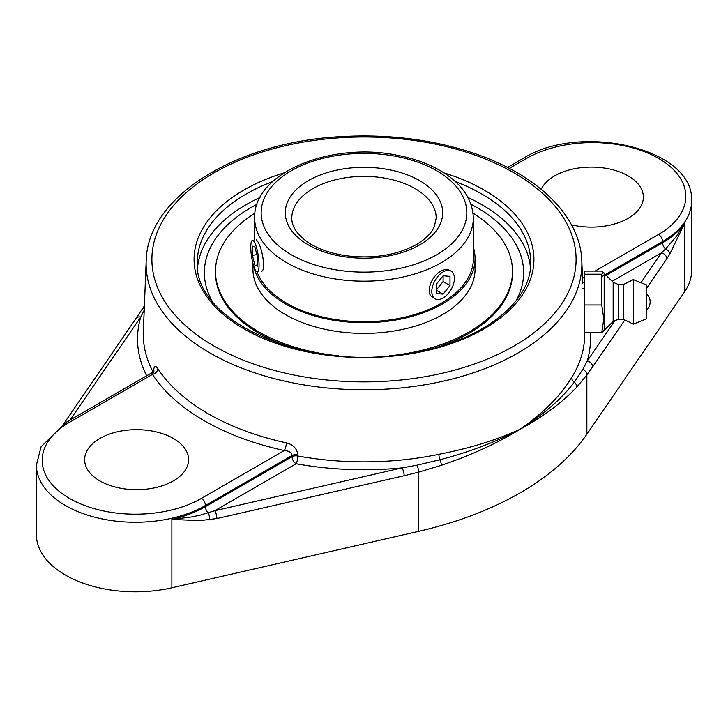 <?xml version="1.0" encoding="UTF-8"?>
<svg xmlns="http://www.w3.org/2000/svg" width="728" height="728" viewBox="0 0 728 728"><rect width="100%" height="100%" fill="white"/><g stroke="black" fill="none" stroke-linecap="round" stroke-linejoin="round"><path stroke-width="1.09" d="M404.14 475.721A5.779 1.738 -102.9 0 0 402.011 467.904L214.742 510.728A5.779 1.738 77.1 0 1 216.871 518.545L404.14 475.721L418.718 472.117L441.441 465.265C470.47 455.473 496.496 443.598 519.528 429.647A5.779 3.203 -121.5 0 0 519.519 429.493C496.287 441.832 469.742 451.933 439.858 459.778L416.907 465.201L402.011 467.904A226.481 130.758 0 0 1 296.123 463.745A5.779 1.411 100.3 0 0 297.852 456.001L297.889 454.809C297.051 448.63 293.202 444.635 286.35 442.842A220.275 127.172 180 0 1 157.858 368.659C155.392 365.065 153.927 365.984 153.481 371.435L153.481 371.517M152.052 374.629C152.17 371.981 152.307 371.899 152.461 374.401A226.053 130.512 0 0 0 284.311 450.523C288.952 450.796 291.537 452.443 292.074 455.473L292.037 456.674A5.779 3.331 -120 0 0 296.123 463.745L214.742 510.728L199.827 515.251L190.845 517.062L171.872 519.41L199.781 520.62L216.871 518.545M519.528 429.647L520.857 428.883A5.779 3.458 -118.4 0 0 520.857 428.728L519.519 429.493M520.857 428.883C543.689 416.352 562.316 402.438 576.749 387.141L586.859 375.038A5.779 4.495 -144.1 0 0 582.81 369.414L574.31 382.154C561.561 398.908 543.743 414.432 520.857 428.728L520.857 428.728M36.4 465.083A99.008 57.166 0 0 0 97.525 517.89A99.008 57.166 0 0 0 205.423 505.505A5.779 3.331 -120 0 0 201.338 498.425A93.239 53.827 180 0 1 69.488 498.425A93.239 53.827 180 0 1 69.488 422.304A5.779 3.331 60 0 0 66.594 422.022L41.105 446.719L36.4 465.083L36.4 534.634A99.008 57.166 0 0 0 171.872 587.778L418.718 531.322A299.49 172.909 0 0 0 586.859 434.243L586.859 375.038L592.638 366.894A5.779 4.386 -145.5 0 0 587.259 360.952L582.81 369.414M646.537 288.334L666.821 258.768A5.779 4.386 -145.5 0 0 661.452 252.825L640.968 282.682M666.821 258.768L669.787 254.072A5.779 3.977 -149.7 0 0 665.556 248.967L661.452 252.825L612.166 281.281M669.787 254.072L684.639 223.359L675.884 237.028L665.556 248.967A5.779 3.331 60 0 1 662.598 242.733L604.176 276.458M586.859 434.243L684.639 291.737A99.008 57.166 0 0 0 691.6 270.68L691.6 201.128C694.594 148.23 580.334 122.441 523.778 158.067A5.779 3.331 -120 0 1 526.663 158.358A93.239 53.827 180 0 1 658.512 158.358A93.239 53.827 180 0 1 658.512 234.48L595.113 271.089M618.481 319.201L623.432 319.201L623.432 284.548L618.481 284.548L618.481 319.201L613.167 321.485L613.167 282.264L604.176 273.4L604.176 330.348L604.176 273.4L601.765 271.089L584.657 271.089L584.657 332.66A220.702 127.418 180 0 1 571.607 377.677C560.378 396.014 543.243 413.176 520.192 429.174C496.887 439.94 469.788 448.321 438.893 454.299A220.702 127.418 180 0 1 297.852 456.001A5.779 3.212 -178.2 0 0 292.037 456.674L205.423 506.679A5.779 3.331 -120 0 0 208.372 512.912A5.779 2.102 82.7 0 1 209.364 519.892M70.106 419.992L140.741 317.053A5.779 4.386 -145.5 0 0 135.972 318.5L144.381 305.887M146.674 375.784A226.481 130.758 0 0 1 140.741 317.053L144.208 310.164M571.607 377.677A5.779 4.432 -148 0 0 574.31 382.154A5.779 4.441 -136.2 0 1 576.749 387.141M66.594 422.022L152.243 372.572L153.936 370.752L153.744 372.454A5.779 3.212 1.8 0 0 153.744 372.39M69.488 422.304L152.461 374.401A5.779 4.413 146.9 0 0 157.858 368.659M201.338 498.425L284.311 450.523A5.779 1.665 102.3 0 0 286.35 442.842M171.872 587.778L171.872 519.41A99.008 57.166 180 0 0 205.423 506.679L205.423 505.505L292.074 455.473A5.779 3.212 -178.2 0 1 297.889 454.809M441.441 465.265A5.779 1.865 -109.1 0 0 439.858 459.778A5.779 1.602 78.2 0 1 438.893 454.299M541.213 189.289A51.97 30.003 180 0 1 628.146 175.885A51.97 30.003 180 0 1 643.37 197.106A51.97 30.003 180 0 1 571.507 224.825M516.015 300.828A159.632 92.165 0 0 0 518.782 250.15A159.632 92.165 0 0 0 476.876 207.526A159.632 92.165 0 0 0 470.97 204.286A159.632 92.165 0 0 1 518.773 250.132A159.632 92.165 0 0 1 516.015 300.828M257.029 204.286A159.632 92.165 0 0 0 209.218 250.15A159.632 92.165 0 0 0 211.984 300.828A159.632 92.165 0 0 1 209.218 250.159A159.632 92.165 0 0 1 257.029 204.286M260.014 197.488A166.676 96.223 0 0 0 246.146 204.65A166.676 96.223 0 0 0 197.588 267.34M530.412 267.34A166.676 96.223 0 0 0 467.986 197.488M173.355 438.456A51.97 30.003 180 0 1 188.579 459.677A51.97 30.003 180 0 1 156.493 487.396A51.97 30.003 180 0 1 99.854 480.899A51.97 30.003 180 0 1 84.63 459.677A51.97 30.003 180 0 1 116.717 431.959A51.97 30.003 180 0 1 173.355 438.456M603.73 272.39L601.765 274.201L601.765 304.986L603.785 318.828L601.765 332.66L613.167 321.485M584.657 274.201L601.765 274.201M584.657 304.986L601.765 304.986M584.657 332.66L601.765 332.66M582.673 282.382L584.657 282.382L584.657 321.366M646.537 308.354L646.537 293.939L646.537 308.354M623.432 319.201L633.333 324.151L633.333 279.598L646.537 284.93L646.537 318.819L646.537 284.93M256.356 239.767L258.404 242.57C262.635 250.123 266.066 271.489 261.234 271.335M435.116 298.78L432.905 297.497C424.651 293.575 431.458 275.748 441.305 270.861L445.509 269.296L447.347 269.296L451.087 271.116A15.971 9.218 -60 0 1 452.889 272.782A15.971 9.218 -60 0 1 449.977 291.318A15.971 9.218 -60 0 1 435.116 298.78A15.971 9.218 -60 0 1 433.324 297.115A15.971 9.218 -60 0 1 436.227 278.569A15.971 9.218 -60 0 1 451.087 271.116M215.488 272.691A148.512 85.74 0 0 0 289.699 346.938A148.512 85.74 0 0 1 215.488 272.691L215.488 271.344A148.512 85.74 0 0 0 338.329 355.801M512.512 272.691A148.512 85.74 0 0 1 474.547 329.957A148.512 85.74 0 0 1 438.311 346.938A148.512 85.74 0 0 0 469.014 333.324A148.512 85.74 0 0 0 512.512 272.691L512.512 271.344A148.512 85.74 0 0 0 473.027 213.122M443.106 275.757L449.995 276.376L449.995 285.558L443.106 294.13L436.218 293.521L436.218 284.329L443.106 275.757L443.106 281.581L436.218 290.154L443.106 294.13M449.995 285.558L443.106 281.581M251.342 254.991A15.971 3.376 81.2 0 1 252.47 240.367A15.971 3.376 81.2 0 1 258.495 257.312A15.971 3.376 81.2 0 1 257.357 271.935A15.971 3.376 81.2 0 1 251.342 254.991M252.398 255.328L252.389 246.128L254.909 246.947L257.43 256.966L257.439 266.166L254.918 265.347L252.398 255.328L256.848 254.645M254.918 265.347L257.439 264.965M257.066 271.926A109.409 63.163 0 0 0 335.972 319.619A109.409 63.163 0 0 0 445.436 300.746A109.409 63.163 0 0 0 473.409 258.567A109.409 63.163 0 0 0 473.327 256.11M253.681 265.938A111.056 64.119 0 0 0 330.33 319.665A111.056 64.119 0 0 0 446.664 301.383A111.056 64.119 0 0 0 475.056 258.567A111.056 64.119 0 0 0 473.327 247.283M389.671 355.801A148.512 85.74 0 0 0 474.547 328.601A148.512 85.74 0 0 0 512.512 271.344M254.973 213.122A148.512 85.74 0 0 0 253.453 214.087A148.512 85.74 0 0 0 215.488 271.344M252.944 263.372L252.944 269.26A111.056 64.119 0 0 0 324.297 329.147A111.056 64.119 0 0 0 446.664 312.084A111.056 64.119 0 0 0 475.056 269.26L475.056 258.567M418.718 531.322L418.718 472.117A5.779 1.62 -104.5 0 0 416.907 465.201M614.832 320.766L587.259 360.952A226.481 130.758 0 0 0 590.208 332.66M592.638 366.894L624.861 319.92M584.657 287.733L582.737 288.843M684.639 291.737L684.639 223.359A99.008 57.166 180 0 1 662.598 242.733L662.598 241.55A99.008 57.166 0 0 0 691.6 201.128M518.063 352.944A217.872 125.789 0 0 0 581.818 261.079C580.453 215.124 535.462 172.745 469.387 151.797C429.666 139.175 387.287 134.098 342.26 136.555C236.837 141.587 147.092 196.469 146.182 261.079A217.872 125.789 0 0 0 278.296 379.643A217.872 125.789 0 0 0 518.063 352.944M513.977 346.028A212.103 122.459 180 0 1 159.123 291.127A212.103 122.459 180 0 1 418.9 141.15A212.103 122.459 180 0 1 513.977 346.028M153.08 371.953A220.702 127.418 180 0 1 143.352 331.486L146.182 261.079M584.238 321.366L584.648 331.486A220.702 127.418 180 0 1 584.657 331.759M284.093 172.855A169.915 98.098 0 0 0 243.853 190.063A169.915 98.098 0 0 0 256.256 335.289A169.915 98.098 0 0 0 505.369 313.868A169.915 98.098 0 0 0 443.907 172.855M144.281 308.381A5.779 4.268 -146.9 0 0 141.669 309.937M509.291 168.386L526.663 158.358M584.657 277.122L582.509 278.36M602.274 276.385L662.598 241.55A5.779 3.331 60 0 0 658.512 234.48M455.373 181.609A166.676 96.223 180 0 1 530.676 262.089C532.323 303.931 476.094 345.472 401.583 354.481C301.028 370.133 193.075 319.428 197.324 262.089A166.676 96.223 180 0 1 246.146 194.039A166.676 96.223 180 0 1 272.627 181.609M312.949 188.588A72.19 41.678 180 0 1 391.628 179.552A72.19 41.678 180 0 1 436.19 218.054L434.316 226.645C431.513 233.133 425.543 239.112 416.398 244.553C396.287 255.455 372.481 259.123 344.972 255.574C329.356 253.089 316.607 248.375 306.716 241.432C296.624 233.861 291.646 226.071 291.81 218.054A72.19 41.678 180 0 1 312.949 188.588M441.305 262.69A109.327 63.118 0 0 0 473.327 218.054C472.645 199.718 462.398 184.375 442.588 172.026C429.857 164.228 414.842 158.659 397.561 155.319C331.513 141.414 253.098 172.572 254.673 218.054A109.327 63.118 0 0 0 322.167 276.367A109.327 63.118 0 0 0 441.305 262.69M436.709 254.727A102.83 59.368 180 0 1 264.674 228.119A102.83 59.368 180 0 1 390.618 155.41A102.83 59.368 180 0 1 436.709 254.727M419.647 244.881A78.688 45.436 0 0 0 384.366 168.869A78.688 45.436 0 0 0 287.988 224.515A78.688 45.436 0 0 0 419.647 244.881M581.818 261.079L582.719 283.601M63.791 423.705L135.972 318.5M507.507 167.458L523.778 158.067M646.537 309.81A10.511 10.511 0 0 0 646.537 293.939M646.537 318.819L633.333 324.151M623.432 284.548L633.333 279.598M618.481 284.548L613.167 282.264M473.327 261.015L473.327 218.054M254.673 240.022L254.673 218.054"/></g></svg>
